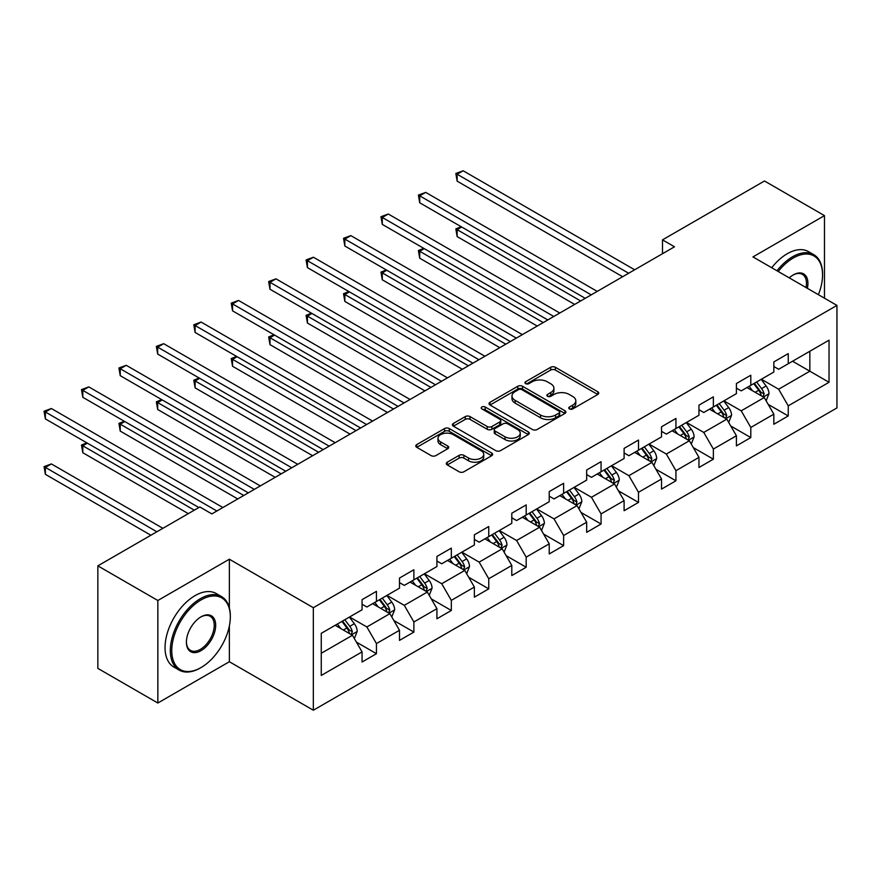 <?xml version="1.0" encoding="UTF-8"?>
<svg xmlns="http://www.w3.org/2000/svg" width="881" height="881" viewBox="0 0 881 881"><rect width="100%" height="100%" fill="white"/><g stroke="black" fill="none" stroke-linecap="round" stroke-linejoin="round"><path stroke-width="1.32" d="M569.456 408.927A2.335 1.344 0 0 0 572.749 408.927L597.781 394.479A3.326 1.927 0 0 0 598.75 393.124A3.326 1.927 0 0 0 597.781 391.759L555.382 367.289A3.326 1.927 0 0 0 550.669 367.289L525.638 381.737A2.335 1.344 0 0 0 524.955 382.684A2.335 1.344 0 0 0 525.638 383.631A2.335 1.344 0 0 0 528.941 383.631L532.179 381.77A10.66 6.156 0 0 1 547.255 381.77L550.79 383.808A10.66 6.156 0 0 1 553.907 388.158A10.66 6.156 0 0 1 550.79 392.508L547.553 394.38A2.335 1.344 0 0 0 546.87 395.327A2.335 1.344 0 0 0 547.553 396.285A2.335 1.344 0 0 0 550.845 396.285L554.083 394.413A10.66 6.156 0 0 1 569.159 394.413L572.694 396.45A10.66 6.156 0 0 1 575.811 400.8A10.66 6.156 0 0 1 572.694 405.161L569.456 407.022A2.335 1.344 0 0 0 568.774 407.98A2.335 1.344 0 0 0 569.456 408.927L569.456 407.022M447.262 462.206A3.326 1.927 0 0 0 446.293 463.56A3.326 1.927 0 0 0 447.262 464.926L459.155 471.787A3.326 1.927 0 0 0 463.869 471.787L491.664 455.741A3.326 1.927 0 0 0 492.644 454.387A3.326 1.927 0 0 0 491.664 453.021L449.266 428.551A3.326 1.927 0 0 0 444.553 428.551L416.757 444.597A3.326 1.927 0 0 0 415.788 445.951A3.326 1.927 0 0 0 416.757 447.317L431.128 455.609A3.326 1.927 0 0 0 435.842 455.609L447.735 448.737A3.326 1.927 0 0 0 448.715 447.383A3.326 1.927 0 0 0 447.735 446.017L440.61 441.91A8.909 5.143 0 0 1 438 438.275A8.909 5.143 0 0 1 443.506 433.518A8.909 5.143 0 0 1 453.208 434.63L481.125 450.753A8.909 5.143 0 0 1 483.735 454.387A8.909 5.143 0 0 1 478.229 459.133A8.909 5.143 0 0 1 468.527 458.021L463.869 455.334A3.326 1.927 0 0 0 459.155 455.334L447.262 462.206L447.262 464.926M229.357 559.215L157.842 600.501L97.846 565.855L97.846 668.382L157.842 703.016L229.357 661.73L313.339 710.229L313.339 607.703L229.357 559.215L229.357 607.879M824.473 298.196L824.473 215.625L752.958 256.911L836.95 305.399L313.339 607.703M824.473 215.625L764.477 180.99L662.49 239.863L662.49 253.717M97.846 565.855L199.833 506.982L211.836 513.909L674.494 246.79L662.49 239.863M532.41 429.499A3.326 1.927 0 0 0 537.124 429.499L564.919 413.453A3.326 1.927 0 0 0 565.899 412.088A3.326 1.927 0 0 0 564.919 410.733L522.521 386.252A3.326 1.927 0 0 0 517.808 386.252L490.012 402.298A3.326 1.927 0 0 0 489.043 403.663A3.326 1.927 0 0 0 490.012 405.018L532.41 429.499M482.821 409.434A2.335 1.344 0 0 1 485.189 409.764L528.248 434.619L500.496 450.643A3.326 1.927 0 0 1 495.783 450.643L453.385 426.173L453.385 423.453A3.326 1.927 0 0 0 452.416 424.807A3.326 1.927 0 0 0 453.385 426.173M453.385 423.453L465.289 416.581A3.326 1.927 0 0 1 469.991 416.581L487.193 426.503A3.326 1.927 0 0 0 491.906 426.503L499.791 421.955A3.326 1.927 0 0 0 500.771 420.589A3.326 1.927 0 0 0 499.791 419.235L481.885 408.894A2.335 1.344 0 0 1 481.202 407.947A2.335 1.344 0 0 1 482.645 406.703A2.335 1.344 0 0 1 485.189 406.989L528.292 431.877A3.326 1.927 0 0 1 529.272 433.243A3.326 1.927 0 0 1 528.292 434.597L528.292 431.877M313.339 710.229L836.95 407.925L836.95 305.399M356.42 642.128L376.451 653.702L376.451 643.582L399.489 630.289L399.489 640.399L413.883 632.084L413.883 621.975L436.921 608.672L436.921 618.781L451.325 610.478L451.325 600.357L474.363 587.054L474.363 597.175L488.757 588.86L488.757 578.751L511.795 565.448L511.795 575.557L526.188 567.243L526.188 557.133L549.226 543.83L549.226 553.951L563.631 545.636L563.631 535.516L586.669 522.224L586.669 532.333L601.062 524.019L601.062 513.909L624.1 500.606L624.1 510.727L638.494 502.412L638.494 492.292L661.532 479L661.532 489.109L675.936 480.795L675.936 470.685L698.963 457.382L698.963 467.492L713.368 459.188L713.368 449.068L736.406 435.765L736.406 445.885L750.799 437.571L750.799 427.461L773.837 414.158L773.837 424.268L788.242 415.953L788.242 405.844L829.032 382.288L829.032 340.176L809.837 351.255L809.837 371.209L829.032 382.288M376.451 653.702L362.058 662.016L362.058 651.896L321.257 675.452L321.257 633.329L362.058 609.784L362.058 599.664L376.451 591.349L376.451 601.47L399.489 588.167L399.489 578.057L413.883 569.743L413.883 579.852L436.921 566.549L436.921 556.44L451.325 548.125L451.325 558.246L474.363 544.943L474.363 534.822L488.757 526.519L488.757 536.628L511.795 523.325L511.795 513.216L526.188 504.901L526.188 515.011L549.226 501.718L549.226 491.598L563.631 483.284L563.631 493.404L586.669 480.101L586.669 469.991L601.062 461.677L601.062 471.787L624.1 458.494L624.1 448.374L638.494 440.06L638.494 450.18L661.532 436.877L661.532 426.767L675.936 418.453L675.936 428.562L698.963 415.259L698.963 405.15L713.368 396.835L713.368 406.956L736.406 393.653L736.406 383.532L750.799 375.229L750.799 385.338L773.837 372.035L773.837 361.926L788.242 353.611L788.242 363.721L829.032 340.176M372.608 603.683L389.887 613.661L366.859 626.964L349.581 616.986M362.058 604.234L366.859 607.009L376.451 601.47M366.859 626.964L376.451 643.582M389.887 613.661L399.489 630.289M410.05 582.066L427.329 592.043L404.291 605.346L387.012 595.369M399.489 582.627L404.291 585.391L413.883 579.852M404.291 605.346L413.883 621.975M427.329 592.043L436.921 608.672M447.482 560.459L464.761 570.436L441.722 583.729L424.444 573.762M436.921 561.01L441.722 563.785L451.325 558.246M441.722 583.729L451.325 600.357M464.761 570.436L474.363 587.054M484.913 538.842L502.192 548.819L479.154 562.122L461.875 552.145M474.363 539.403L479.154 542.167L488.757 536.628M479.154 562.122L488.757 578.751M502.192 548.819L511.795 565.448M522.356 517.235L539.635 527.212L516.596 540.505L499.318 530.527M511.795 517.786L516.596 520.561L526.188 515.011M516.596 540.505L526.188 557.133M539.635 527.212L549.226 543.83M559.787 495.618L577.066 505.595L554.028 518.898L536.749 508.921M549.226 496.168L554.028 498.943L563.631 493.404M554.028 518.898L563.631 535.516M577.066 505.595L586.669 522.224M597.219 474.011L614.498 483.977L591.459 497.28L574.181 487.303M586.669 474.562L591.459 477.337L601.062 471.787M591.459 497.28L601.062 513.909M614.498 483.977L624.1 500.606M634.661 452.394L651.94 462.371L628.902 475.674L611.623 465.697M624.1 452.944L628.902 455.719L638.494 450.18M628.902 475.674L638.494 492.292M651.94 462.371L661.532 479M672.093 430.776L689.371 440.753L666.333 454.056L649.055 444.079M661.532 431.338L666.333 434.102L675.936 428.562M666.333 454.056L675.936 470.685M689.371 440.753L698.963 457.382M709.524 409.169L726.803 419.147L703.765 432.439L686.486 422.473M698.963 409.72L703.765 412.495L713.368 406.956M703.765 432.439L713.368 449.068M726.803 419.147L736.406 435.765M746.967 387.552L764.234 397.529L741.207 410.832L723.929 400.855M736.406 388.114L741.207 390.878L750.799 385.338M741.207 410.832L750.799 427.461M764.234 397.529L773.837 414.158M792.559 361.232L809.837 371.209L778.639 389.215L761.36 379.237M773.837 366.496L778.639 369.271L788.242 363.721M778.639 389.215L788.242 405.844M157.842 600.501L157.842 703.016M321.257 653.284L352.455 635.267L335.176 625.301M352.455 635.267L362.058 651.896M768.199 404.39L788.242 415.953M730.767 425.997L750.799 437.571M693.325 447.614L713.368 459.188M655.893 469.232L675.936 480.795M618.462 490.838L638.494 502.412M581.031 512.456L601.062 524.019M543.588 534.062L563.631 545.636M506.157 555.68L526.188 567.243M468.725 577.286L488.757 588.86M431.283 598.904L451.325 610.478M393.851 620.521L413.883 632.084M229.357 661.73L229.357 625.984M570.381 409.258L572.694 407.925A10.66 6.156 0 0 0 575.811 403.575L575.811 400.8M553.907 388.158L553.907 390.933A10.66 6.156 0 0 1 550.79 395.283L548.478 396.615M597.736 394.512L555.382 370.053A3.326 1.927 0 0 0 550.669 370.053L526.574 383.962M564.875 413.475L522.521 389.028A3.326 1.927 0 0 0 517.808 389.028L490.056 405.051M559.028 413.046A2.335 1.344 0 0 0 559.71 412.088A2.335 1.344 0 0 0 559.028 411.141L521.816 389.655A2.335 1.344 0 0 0 518.513 389.655L515.099 391.627A10.66 6.156 0 0 0 511.982 395.976A10.66 6.156 0 0 0 515.099 400.326L540.538 415.017A10.66 6.156 0 0 0 555.614 415.017L559.028 413.046L559.028 415.81A2.335 1.344 0 0 0 559.71 414.863L559.71 412.088M511.982 395.976L511.982 398.752A10.66 6.156 0 0 0 515.099 403.102L515.099 400.326M559.028 415.81L555.614 417.792A10.66 6.156 0 0 1 540.538 417.792L515.099 403.102M453.429 426.195L465.289 419.356L465.289 416.581M500.771 420.589L500.771 423.365A3.326 1.927 0 0 1 499.791 424.719L491.906 429.278A3.326 1.927 0 0 1 487.193 429.278L469.991 419.356A3.326 1.927 0 0 0 465.289 419.356M505.033 436.811A8.909 5.143 0 0 0 514.746 437.923A8.909 5.143 0 0 0 520.242 433.166A8.909 5.143 0 0 0 517.632 429.532L507.797 423.86A3.326 1.927 0 0 0 503.084 423.86L495.199 428.408A3.326 1.927 0 0 0 494.219 429.774A3.326 1.927 0 0 0 495.199 431.128L505.033 436.811L505.033 439.575A8.909 5.143 0 0 0 514.746 440.698A8.909 5.143 0 0 0 520.242 435.941L520.242 433.166M494.219 429.774L494.219 432.538A3.326 1.927 0 0 0 495.199 433.904L495.199 431.128M505.033 439.575L495.199 433.904M483.735 454.387L483.735 457.151A8.909 5.143 0 0 1 478.229 461.908A8.909 5.143 0 0 1 468.527 460.796L463.869 458.109A3.326 1.927 0 0 0 459.155 458.109L447.306 464.948M438 438.275L438 441.04A8.909 5.143 0 0 0 440.61 444.674L440.61 441.91M447.735 446.017L447.735 448.737L440.61 444.674M491.62 455.774L449.266 431.316A3.326 1.927 0 0 0 444.553 431.316L416.812 447.339M766.14 400.811L768.992 393.62A8.997 5.187 -120 0 0 766.118 385.966L761.173 379.359M752.528 390.768L749.169 386.285M461.71 227.023L457.151 229.655L457.151 236.582L574.665 304.43M762.847 396.725L764.135 394.005A8.997 5.187 -120 0 0 761.558 388.598L756.603 381.991M754.356 383.29L759.851 390.624A4.581 2.643 60 0 1 760.677 392.012L764.135 394.005M753.729 383.653L758.684 390.261A8.997 5.187 60 0 1 761.25 395.668M457.151 236.582L455.829 228.895L580.667 300.961M455.829 228.895L461.181 226.725M628.66 273.253L457.151 174.24L463.153 170.771L634.661 269.795M622.658 276.722L457.151 181.167L457.151 174.24L455.829 173.48L463.153 170.771M457.151 181.167L455.829 173.48M818.394 294.683A41.407 23.908 120 0 0 822.557 274.916A41.407 23.908 120 0 0 793.274 258.012A41.407 23.908 120 0 0 778.242 271.502M776.998 270.786A42.42 24.492 -60 0 1 792.559 256.767A42.42 24.492 -60 0 1 813.769 254.664A42.42 24.492 -60 0 1 822.557 274.09L822.557 274.916M789.277 277.867A20.704 11.949 -60 0 1 793.274 274.916L793.274 274.916A20.704 11.949 -60 0 1 807.359 288.307M771.712 267.736A42.42 24.492 -60 0 1 787.273 253.717A42.42 24.492 -60 0 1 808.483 251.625L813.769 254.664M806.049 287.558A19.679 11.365 120 0 0 802.393 274.354A19.679 11.365 120 0 0 792.911 275.136M200.317 667.963L201.033 667.556A41.407 23.908 120 0 0 230.315 616.843A41.407 23.908 120 0 0 201.033 599.939A41.407 23.908 120 0 0 171.762 650.652A41.407 23.908 120 0 0 201.033 667.556L200.317 667.963A42.42 24.492 -60 0 1 179.107 670.067A42.42 24.492 -60 0 1 172.599 636.082A42.42 24.492 -60 0 1 200.317 598.695A42.42 24.492 -60 0 1 221.527 596.591A42.42 24.492 -60 0 1 230.315 616.017L230.315 616.843M201.033 650.652A20.704 11.949 -60 0 1 186.398 642.194A20.704 11.949 -60 0 1 201.033 616.843L201.033 616.843A20.704 11.949 -60 0 1 215.68 625.301A20.704 11.949 -60 0 1 201.033 650.652M186.409 641.775A19.679 11.365 120 0 0 190.472 650.376A19.679 11.365 120 0 0 200.317 649.407A19.679 11.365 120 0 0 213.18 632.062A19.679 11.365 120 0 0 210.163 616.282A19.679 11.365 120 0 0 200.67 617.063M179.107 670.067L173.832 667.016A42.42 24.492 -60 0 1 167.324 633.032A42.42 24.492 -60 0 1 195.042 595.644A42.42 24.492 -60 0 1 216.252 593.552L221.527 596.591M728.697 422.428L731.56 415.237A8.997 5.187 -120 0 0 728.686 407.573L723.73 400.965M715.097 412.385L711.738 407.892M424.279 248.64L419.719 251.272L419.719 258.199L537.234 326.047M725.415 418.343L726.704 415.623A8.997 5.187 -120 0 0 724.127 410.216L719.171 403.597M716.925 404.897L722.42 412.231A4.581 2.643 60 0 1 723.246 413.63L726.704 415.623M716.297 405.26L721.242 411.868A8.997 5.187 60 0 1 723.819 417.286M419.719 258.199L418.398 250.512L543.225 322.578M418.398 250.512L423.75 248.332M691.266 444.035L694.118 436.844A8.997 5.187 -120 0 0 691.255 429.19L686.299 422.583M677.665 434.003L674.295 429.51M386.847 270.247L382.288 272.879L382.288 279.806L499.791 347.654M687.973 439.949L689.261 437.229A8.997 5.187 -120 0 0 686.695 431.822L681.74 425.215M679.482 426.514L684.978 433.848A4.581 2.643 60 0 1 685.814 435.236L689.261 437.229M678.855 426.878L683.81 433.485A8.997 5.187 60 0 1 686.387 438.892M382.288 279.806L380.966 272.119L505.793 344.196M380.966 272.119L386.319 269.949M591.228 294.871L419.719 195.846L425.721 192.388L597.219 291.402M585.226 298.329L419.719 202.784L419.719 195.846L418.398 195.086L425.721 192.388M419.719 202.784L418.398 195.086M553.786 316.477L382.288 217.464L388.279 214.006L559.787 313.019M547.784 319.946L382.288 224.391L382.288 217.464L380.966 216.704L388.279 214.006M382.288 224.391L380.966 216.704M653.834 465.653L656.686 458.461A8.997 5.187 -120 0 0 653.812 450.808L648.868 444.189M640.234 455.609L636.864 451.116M349.405 291.864L344.845 294.496L344.845 301.423L462.36 369.271M650.541 461.567L651.83 458.847A8.997 5.187 -120 0 0 649.253 453.44L644.308 446.821M642.051 448.121L647.546 455.455A4.581 2.643 60 0 1 648.383 456.854L651.83 458.847M641.423 448.484L646.379 455.103A8.997 5.187 60 0 1 648.956 460.51M344.845 301.423L343.524 293.736L468.362 365.802M343.524 293.736L348.876 291.556M616.392 487.27L619.255 480.079A8.997 5.187 -120 0 0 616.381 472.414L611.425 465.807M602.791 477.227L599.432 472.734M311.973 313.471L307.414 316.114L307.414 323.041L424.928 390.878M613.11 483.173L614.398 480.453A8.997 5.187 -120 0 0 611.821 475.046L606.866 468.439M604.619 469.738L610.115 477.073A4.581 2.643 60 0 1 610.94 478.46L614.398 480.453M603.992 470.102L608.947 476.709A8.997 5.187 60 0 1 611.513 482.116M307.414 323.041L306.092 315.343L430.919 387.42M306.092 315.343L311.445 313.173M578.96 508.877L581.812 501.685A8.997 5.187 -120 0 0 578.949 494.032L573.994 487.413M565.36 498.833L561.99 494.34M274.542 335.088L269.982 337.72L269.982 344.647L387.486 412.495M575.678 504.791L576.956 502.071A8.997 5.187 -120 0 0 574.39 496.664L569.434 490.045M567.177 491.356L572.672 498.69A4.581 2.643 60 0 1 573.509 500.078L576.956 502.071M566.549 491.708L571.505 498.327A8.997 5.187 60 0 1 574.082 503.734M269.982 344.647L268.661 336.96L393.488 409.026M268.661 336.96L274.013 334.78M516.354 338.095L344.845 239.081L350.847 235.612L522.356 334.626M510.352 341.564L344.845 246.008L344.845 239.081L343.524 238.311L350.847 235.612M344.845 246.008L343.524 238.311M478.923 359.712L307.414 260.688L313.416 257.23L484.913 356.243M472.921 363.17L307.414 267.615L307.414 260.688L306.092 259.928L313.416 257.23M307.414 267.615L306.092 259.928M441.48 381.319L269.982 282.305L275.973 278.837L447.482 377.861M435.489 384.788L269.982 289.232L269.982 282.305L268.661 281.546L275.973 278.837M269.982 289.232L268.661 281.546M541.529 530.494L544.381 523.303A8.997 5.187 -120 0 0 541.507 515.638L536.562 509.031M527.928 520.451L524.558 515.958M237.099 356.706L232.54 359.338L232.54 366.265L350.054 434.102M538.236 526.409L539.524 523.688A8.997 5.187 -120 0 0 536.947 518.27L532.003 511.663M529.745 512.962L535.241 520.297A4.581 2.643 60 0 1 536.077 521.695L539.524 523.688M529.118 513.326L534.073 519.933A8.997 5.187 60 0 1 536.65 525.351M232.54 366.265L231.229 358.567L356.056 430.644M231.229 358.567L236.582 356.398M404.049 402.936L232.54 303.912L238.542 300.454L410.05 399.467M398.047 406.394L232.54 310.839L232.54 303.912L231.229 303.152L238.542 300.454M232.54 310.839L231.229 303.152M504.086 552.101L506.949 544.91A8.997 5.187 -120 0 0 504.075 537.256L499.12 530.648M490.486 542.057L487.127 537.575M199.668 378.312L195.108 380.944L195.108 387.871L312.623 455.719M500.804 548.015L502.093 545.295A8.997 5.187 -120 0 0 499.516 539.888L494.56 533.28M492.314 534.58L497.809 541.914A4.581 2.643 60 0 1 498.635 543.302L502.093 545.295M491.686 534.943L496.642 541.551A8.997 5.187 60 0 1 499.208 546.958M195.108 387.871L193.787 380.185L318.625 452.25M193.787 380.185L199.139 378.015M366.617 424.543L195.108 325.53L201.11 322.061L372.608 421.085M360.615 428.012L195.108 332.456L195.108 325.53L193.787 324.77L201.11 322.061M195.108 332.456L193.787 324.77M466.655 573.718L469.507 566.527A8.997 5.187 -120 0 0 466.644 558.873L461.688 552.255M453.054 563.675L449.684 559.182M162.236 399.93L157.677 402.562L157.677 409.489L275.18 477.337M463.373 569.633L464.661 566.912A8.997 5.187 -120 0 0 462.085 561.505L457.129 554.887M454.871 556.186L460.367 563.521A4.581 2.643 60 0 1 461.204 564.919L464.661 566.912M454.255 556.55L459.199 563.168A8.997 5.187 60 0 1 461.776 568.575M157.677 409.489L156.355 401.802L281.182 473.868M156.355 401.802L161.708 399.622M329.175 446.16L157.677 347.147L163.679 343.678L335.176 442.691M323.184 449.618L157.677 354.074L157.677 347.147L156.355 346.376L163.679 343.678M157.677 354.074L156.355 346.376M429.223 595.325L432.075 588.134A8.997 5.187 -120 0 0 429.201 580.48L424.257 573.872M415.623 585.292L412.253 580.799M124.805 421.536L120.234 424.168L120.234 431.095L237.749 498.943M425.93 591.239L427.219 588.519A8.997 5.187 -120 0 0 424.642 583.112L419.697 576.504M417.44 577.804L422.935 585.138A4.581 2.643 60 0 1 423.772 586.526L427.219 588.519M416.812 578.167L421.768 584.775A8.997 5.187 60 0 1 424.345 590.182M120.234 431.095L118.924 423.409L243.751 495.485M118.924 423.409L124.276 421.239M291.743 467.767L120.234 368.754L126.236 365.296L297.745 464.309M285.741 471.236L120.234 375.68L120.234 368.754L118.924 367.994L126.236 365.296M120.234 375.68L118.924 367.994M391.792 616.942L394.644 609.751A8.997 5.187 -120 0 0 391.77 602.097L386.814 595.479M378.18 606.899L374.821 602.406M87.362 443.154L82.803 445.786L82.803 452.713L188.314 513.634M388.499 612.857L389.787 610.137A8.997 5.187 -120 0 0 387.211 604.729L382.255 598.111M380.008 599.41L385.504 606.745A4.581 2.643 60 0 1 386.33 608.143L389.787 610.137M379.381 599.774L384.336 606.392A8.997 5.187 60 0 1 386.902 611.799M82.803 452.713L81.481 445.026L194.316 510.165M81.481 445.026L86.834 442.846M254.312 489.384L82.803 390.371L88.805 386.902L260.313 485.916M248.31 492.853L82.803 397.298L82.803 390.371L81.481 389.6L88.805 386.902M82.803 397.298L81.481 389.6M354.349 638.56L357.201 631.369A8.997 5.187 -120 0 0 354.338 623.704L349.383 617.096M340.749 628.516L337.39 624.023M162.886 528.314L51.373 463.935L45.372 467.404L45.372 474.33L150.882 535.241M351.067 634.463L352.356 631.743A8.997 5.187 -120 0 0 349.779 626.336L344.823 619.728M342.566 621.028L348.061 628.362A4.581 2.643 60 0 1 348.898 629.75L352.356 631.743M341.949 621.391L346.894 627.999A8.997 5.187 60 0 1 349.471 633.406M45.372 474.33L44.05 466.633L156.884 531.783M44.05 466.633L51.373 463.935M216.869 511.002L45.372 411.978L51.373 408.52L222.871 507.533M198.875 507.533L45.372 418.904L45.372 411.978L44.05 411.218L51.373 408.52M45.372 418.904L44.05 411.218M572.694 407.925L572.694 405.161M547.553 396.285L547.553 394.38M550.79 395.283L550.79 392.508M525.638 383.631L525.638 381.737M550.669 370.053L550.669 367.289M555.382 370.053L555.382 367.289M597.781 394.479L597.781 391.759M490.012 405.018L490.012 402.298M517.808 389.028L517.808 386.252M522.521 389.028L522.521 386.252M564.919 413.453L564.919 410.733M540.538 417.792L540.538 415.017M555.614 417.792L555.614 415.017M469.991 419.356L469.991 416.581M487.193 429.278L487.193 426.503M491.906 429.278L491.906 426.503M499.791 424.719L499.791 421.955M485.189 409.764L485.189 406.989M459.155 458.109L459.155 455.334M463.869 458.109L463.869 455.334M468.527 460.796L468.527 458.021M416.757 447.317L416.757 444.597M444.553 431.316L444.553 428.551M449.266 431.316L449.266 428.551M491.664 455.741L491.664 453.021M763.353 397.023L768.926 393.796M761.558 388.598L766.118 385.966M755.16 392.287L758.684 390.261M725.922 418.629L731.494 415.414M724.127 410.216L728.686 407.573M717.729 413.905L721.242 411.868M688.479 440.247L694.063 437.02M686.695 431.822L691.255 429.19M680.297 435.511L683.81 433.485M651.048 461.853L656.631 458.638M649.253 453.44L653.812 450.808M642.855 457.129L646.379 455.103M613.617 483.471L619.189 480.244M611.821 475.046L616.381 472.414M605.423 478.746L608.947 476.709M576.174 505.077L581.757 501.862M574.39 496.664L578.949 494.032M567.992 500.353L571.505 498.327M538.743 526.695L544.326 523.479M536.947 518.27L541.507 515.638M530.56 521.97L534.073 519.933M501.311 548.312L506.883 545.086M499.516 539.888L504.075 537.256M493.118 543.577L496.642 541.551M463.869 569.919L469.452 566.703M462.085 561.505L466.644 558.873M455.686 565.195L459.199 563.168M426.437 591.536L432.02 588.31M424.642 583.112L429.201 580.48M418.255 586.801L421.768 584.775M389.006 613.143L394.578 609.927M387.211 604.729L391.77 602.097M380.812 608.419L384.336 606.392M351.563 634.76L357.146 631.534M349.779 626.336L354.338 623.704M343.381 630.036L346.894 627.999"/></g></svg>
